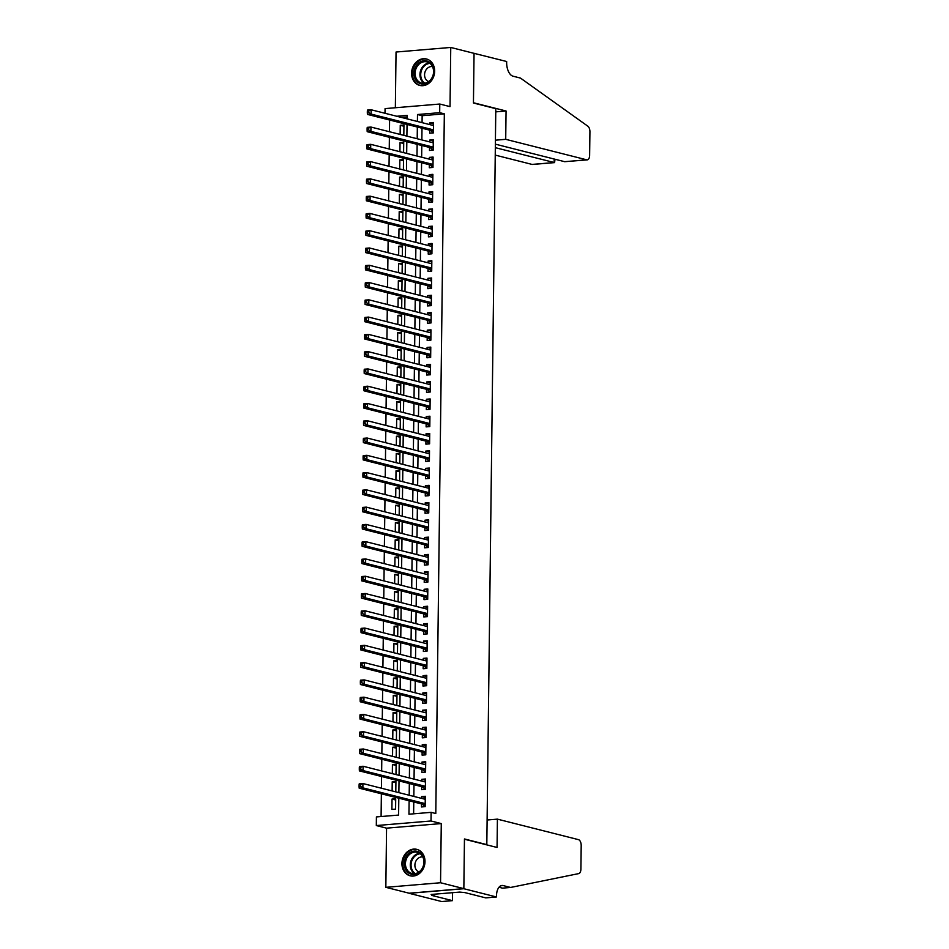 <?xml version="1.0" encoding="UTF-8"?>
<svg xmlns="http://www.w3.org/2000/svg" width="949" height="949" viewBox="0 0 949 949"><rect width="100%" height="100%" fill="white"/><g stroke="black" fill="none" stroke-linecap="round" stroke-linejoin="round"><path stroke-width="1.42" d="M411.593 73.168A13.63 11.388 -75.8 0 0 419.778 85.422A13.63 11.388 -75.8 0 0 434.654 71.234A13.63 11.388 -75.8 0 0 426.469 58.98A13.63 11.388 -75.8 0 0 411.593 73.168M401.937 863.543A13.63 11.388 -75.8 0 0 410.122 875.797A13.63 11.388 -75.8 0 0 424.998 861.609A13.63 11.388 -75.8 0 0 416.813 849.355A13.63 11.388 -75.8 0 0 401.937 863.543M385.009 113.275L385.069 108.613L439.778 104.034L439.684 112.67L417.501 114.521L417.406 121.472M486.042 844.681L486.813 844.622L495.805 108.66L473.444 103.014L474.049 53.346L450.751 47.45L396.041 52.029L395.353 107.747M486.813 844.622L464.452 838.963L463.847 888.632L409.126 893.211L385.84 887.327L440.55 882.748L441.273 823.578L431.024 820.98L376.314 825.559L376.409 816.923L398.592 815.072L398.805 798.192M441.273 823.578L386.563 828.157L385.84 887.327M386.563 828.157L376.314 825.559M389.6 120.013L389.458 131.733M389.387 137.297L389.244 149.005M389.185 154.568L389.031 166.289M388.971 171.852L388.829 183.56M388.758 189.124L388.616 200.844M388.544 206.396L388.402 218.116M388.331 223.679L388.188 235.388M388.129 240.951L387.987 252.671M387.916 258.223L387.773 269.943M387.702 275.507L387.56 287.215M387.489 292.778L387.346 304.499M387.275 310.05L387.133 321.77M387.073 327.334L386.931 339.042M386.86 344.606L386.718 356.326M386.646 361.877L386.504 373.598M386.433 379.161L386.29 390.869M386.219 396.433L386.077 408.153M386.018 413.705L385.875 425.425M385.804 430.988L385.662 442.709M385.591 448.26L385.448 459.98M385.377 465.544L385.235 477.252M385.164 482.816L385.021 494.536M384.962 500.087L384.82 511.808M384.748 517.371L384.606 529.079M384.535 534.643L384.392 546.363M384.321 551.915L384.179 563.635M384.12 569.198L383.965 580.907M383.906 586.47L383.764 598.19M383.693 603.742L383.55 615.462M383.479 621.026L383.337 632.734M383.266 638.297L383.123 650.018M383.064 655.569L382.91 667.289M382.85 672.853L382.708 684.561M382.637 690.125L382.494 701.845M382.423 707.408L382.281 719.117M382.21 724.68L382.067 736.4M382.008 741.952L381.854 753.672M381.795 759.236L381.652 770.944M381.581 776.507L381.439 788.228M381.368 793.779L381.095 816.531M463.847 888.632L440.55 882.748M429.731 130.167L429.695 133.192L433.396 132.884L433.527 122.516L429.826 122.824L429.802 124.604M429.517 147.439L429.482 150.464L433.183 150.156L433.313 139.788L429.612 140.096L429.589 141.887M429.316 164.723L429.28 167.748L432.969 167.439L433.1 157.071L429.399 157.38L429.375 159.159M429.102 181.994L429.067 185.019L432.756 184.711L432.886 174.343L429.185 174.652L429.173 176.431M428.889 199.266L428.853 202.291L432.554 201.983L432.673 191.615L428.984 191.935L428.96 193.715M428.675 216.55L428.64 219.575L432.341 219.266L432.471 208.899L428.77 209.207L428.746 210.986M428.474 233.822L428.426 236.847L432.127 236.538L432.258 226.17L428.557 226.479L428.533 228.27M428.26 251.105L428.224 254.118L431.914 253.81L432.044 243.454L428.343 243.763L428.319 245.542M428.046 268.377L428.011 271.402L431.7 271.094L431.831 260.726L428.129 261.034L428.118 262.814M427.833 285.649L427.797 288.674L431.498 288.366L431.617 277.998L427.928 278.306L427.904 280.097M427.619 302.933L427.584 305.946L431.285 305.637L431.415 295.281L427.714 295.59L427.691 297.369M427.418 320.204L427.37 323.229L431.071 322.921L431.202 312.553L427.501 312.862L427.477 314.641M427.204 337.476L427.169 340.501L430.858 340.193L430.988 329.825L427.287 330.133L427.264 331.925M426.991 354.76L426.955 357.785L430.656 357.465L430.775 347.109L427.086 347.417L427.062 349.196M426.777 372.032L426.742 375.057L430.443 374.748L430.561 364.38L426.872 364.689L426.848 366.468M426.564 389.304L426.528 392.328L430.229 392.02L430.36 381.652L426.659 381.961L426.635 383.752M426.362 406.587L426.315 409.612L430.016 409.304L430.146 398.936L426.445 399.244L426.421 401.024M426.148 423.859L426.113 426.884L429.802 426.576L429.933 416.208L426.231 416.516L426.22 418.295M425.935 441.131L425.899 444.156L429.6 443.847L429.719 433.479L426.03 433.8L426.006 435.579M425.721 458.414L425.686 461.439L429.387 461.131L429.506 450.763L425.816 451.072L425.793 452.851M425.508 475.686L425.472 478.711L429.173 478.403L429.304 468.035L425.603 468.343L425.579 470.123M425.306 492.97L425.271 495.983L428.96 495.675L429.09 485.307L425.389 485.627L425.366 487.406M425.093 510.242L425.057 513.267L428.746 512.958L428.877 502.59L425.176 502.899L425.164 504.678M424.879 527.514L424.844 530.538L428.545 530.23L428.663 519.862L424.974 520.171L424.95 521.962M424.666 544.797L424.63 547.81L428.331 547.502L428.45 537.146L424.761 537.454L424.737 539.234M424.452 562.069L424.417 565.094L428.118 564.785L428.248 554.418L424.547 554.726L424.523 556.505M424.25 579.341L424.215 582.366L427.904 582.057L428.035 571.689L424.333 571.998L424.31 573.789M424.037 596.624L424.001 599.649L427.691 599.329L427.821 588.973L424.12 589.282L424.108 591.061M423.823 613.896L423.788 616.921L427.489 616.613L427.608 606.245L423.918 606.553L423.895 608.333M423.61 631.168L423.574 634.193L427.275 633.885L427.394 623.517L423.705 623.825L423.681 625.616M423.396 648.452L423.361 651.477L427.062 651.156L427.192 640.8L423.491 641.109L423.468 642.888M423.195 665.724L423.159 668.748L426.848 668.44L426.979 658.072L423.278 658.381L423.254 660.16M422.981 682.995L422.946 686.02L426.635 685.712L426.765 675.344L423.064 675.652L423.052 677.444M422.768 700.279L422.732 703.304L426.433 702.995L426.552 692.628L422.863 692.936L422.839 694.715M422.554 717.551L422.519 720.576L426.22 720.267L426.35 709.899L422.649 710.208L422.625 711.987M422.352 734.823L422.305 737.847L426.006 737.539L426.137 727.171L422.435 727.492L422.412 729.271M422.139 752.106L422.103 755.131L425.793 754.823L425.923 744.455L422.222 744.763L422.198 746.543M421.925 769.378L421.89 772.403L425.579 772.095L425.71 761.727L422.008 762.035L421.997 763.826M421.712 786.662L421.676 789.675L425.377 789.366L425.496 778.999L421.807 779.319L421.783 781.098M395.697 799.995L392.02 799.07L391.89 809.426L395.591 809.117L395.709 798.761L392.02 799.07M395.911 782.723L392.222 781.786L392.115 790.92M396.124 765.44L392.435 764.514L392.328 773.649M396.326 748.168L392.649 747.243L392.542 756.377M396.54 730.896L392.862 729.959L392.744 739.093M396.753 713.612L393.076 712.687L392.957 721.821M396.967 696.341L393.277 695.415L393.171 704.538M397.18 679.069L393.491 678.132L393.384 687.266M397.382 661.785L393.705 660.86L393.598 669.994M397.595 644.513L393.918 643.576L393.799 652.71M397.809 627.242L394.132 626.304L394.013 635.439M398.022 609.958L394.333 609.033L394.226 618.167M398.236 592.686L394.547 591.749L394.44 600.883M398.438 575.414L394.76 574.477L394.654 583.611M398.651 558.131L394.974 557.205L394.855 566.339M398.865 540.859L395.187 539.922L395.069 549.056M399.078 523.575L395.389 522.65L395.282 531.784M399.28 506.303L395.603 505.378L395.496 514.512M399.493 489.032L395.816 488.094L395.709 497.229M399.707 471.748L396.03 470.823L395.911 479.957M399.92 454.476L396.243 453.551L396.124 462.685M400.134 437.204L396.445 436.267L396.338 445.401M400.336 419.921L396.658 418.995L396.552 428.129M400.549 402.649L396.872 401.724L396.753 410.846M400.763 385.377L397.085 384.44L396.967 393.574M400.976 368.093L397.287 367.168L397.18 376.302M401.19 350.822L397.501 349.884L397.394 359.019M401.391 333.55L397.714 332.613L397.607 341.747M401.605 316.266L397.928 315.341L397.809 324.475M401.818 298.994L398.141 298.057L398.022 307.191M402.032 281.723L398.343 280.785L398.236 289.92M402.246 264.439L398.556 263.514L398.45 272.648M402.447 247.167L398.77 246.23L398.663 255.364M402.661 229.883L398.983 228.958L398.865 238.092M402.874 212.612L399.197 211.686L399.078 220.82M403.088 195.34L399.399 194.403L399.292 203.537M403.301 178.056L399.612 177.131L399.505 186.265M403.503 160.784L399.826 159.859L399.719 168.981M403.716 143.513L400.039 142.575L399.92 151.71M407.121 116.964L401.439 117.439M395.792 791.846L395.923 781.478L392.222 781.786M395.982 774.574L396.136 764.206L392.435 764.514M396.219 757.29L396.35 746.934L392.649 747.243M396.409 740.018L396.552 729.651L392.862 729.959M396.646 722.747L396.765 712.379L393.076 712.687M396.824 705.463L396.979 695.095L393.277 695.415M397.062 688.191L397.192 677.823L393.491 678.132M397.275 670.919L397.406 660.551L393.705 660.86M397.465 653.636L397.607 643.268L393.918 643.576M397.702 636.364L397.821 625.996L394.132 626.304M397.88 619.092L398.034 608.724L394.333 609.033M398.117 601.808L398.248 591.441L394.547 591.749M398.307 584.537L398.461 574.169L394.76 574.477M398.544 567.253L398.663 556.897L394.974 557.205M398.722 549.981L398.877 539.613L395.187 539.922M398.96 532.709L399.09 522.341L395.389 522.65M399.173 515.426L399.304 505.07L395.603 505.378M399.363 498.154L399.517 487.786L395.816 488.094M399.6 480.882L399.719 470.514L396.03 470.823M399.778 463.598L399.932 453.231L396.243 453.551M400.015 446.327L400.146 435.959L396.445 436.267M400.205 429.055L400.359 418.687L396.658 418.995M400.442 411.771L400.573 401.403L396.872 401.724M400.656 394.499L400.775 384.131L397.085 384.44M400.858 377.228L400.988 366.86L397.287 367.168M401.071 359.944L401.202 349.576L397.501 349.884M401.261 342.672L401.415 332.304L397.714 332.613M401.498 325.388L401.629 315.032L397.928 315.341M401.688 308.117L401.83 297.749L398.141 298.057M401.913 290.845L402.044 280.477L398.343 280.785M402.103 273.573L402.257 263.205L398.556 263.514M402.34 256.289L402.471 245.921L398.77 246.23M402.554 239.018L402.673 228.65L398.983 228.958M402.732 221.746L402.886 211.378L399.197 211.686M402.969 204.462L403.1 194.094L399.399 194.403M403.159 187.19L403.313 176.822L399.612 177.131M403.396 169.907L403.527 159.539L399.826 159.859M403.586 152.635L403.728 142.267L400.039 142.575M403.823 135.363L403.942 124.995L400.253 125.304L400.134 134.438M409.114 800.802L408.948 814.206L431.131 812.344L435.793 813.518L444.334 113.844L422.151 115.707L422.068 122.658M421.997 128.21L421.854 139.93M421.795 145.494L421.653 157.202M421.581 162.765L421.439 174.486M421.368 180.037L421.226 191.757M421.154 197.321L421.012 209.029M420.953 214.593L420.798 226.313M420.739 231.864L420.597 243.585M420.526 249.148L420.383 260.856M420.312 266.42L420.17 278.14M420.099 283.692L419.956 295.412M419.897 300.975L419.743 312.684M419.683 318.247L419.541 329.967M419.47 335.519L419.328 347.239M419.256 352.803L419.114 364.523M419.043 370.074L418.9 381.795M418.841 387.358L418.699 399.066M418.628 404.63L418.485 416.35M418.414 421.902L418.272 433.622M418.201 439.185L418.058 450.894M417.987 456.457L417.845 468.177M417.785 473.729L417.643 485.449M417.572 491.013L417.43 502.721M417.358 508.284L417.216 520.005M417.145 525.556L417.002 537.276M416.931 542.84L416.789 554.548M416.73 560.112L416.587 571.832M416.516 577.383L416.374 589.104M416.303 594.667L416.16 606.375M416.089 611.939L415.947 623.659M415.876 629.223L415.733 640.931M415.674 646.494L415.532 658.215M415.46 663.766L415.318 675.486M415.247 681.05L415.104 692.758M415.033 698.322L414.891 710.042M414.82 715.593L414.677 727.314M414.618 732.877L414.476 744.585M414.405 750.149L414.262 761.869M414.191 767.421L414.049 779.141M413.978 784.704L413.835 796.413M413.776 801.976L413.622 813.815M421.498 803.933L421.463 806.958L425.164 806.65L425.294 796.282L421.593 796.591L421.57 798.37M439.778 104.034L450.028 106.62L450.751 47.45M444.334 113.844L439.684 112.67M431.131 812.344L431.024 820.98M407.097 118.862L407.145 115.387L396.777 116.252M398.865 792.629L399.019 780.92M399.078 775.357L399.221 763.637M399.292 758.085L399.434 746.365M399.505 740.801L399.648 729.093M399.719 723.529L399.861 711.809M399.92 706.246L400.075 694.538M400.134 688.974L400.276 677.254M400.348 671.702L400.49 659.982M400.561 654.419L400.703 642.71M400.775 637.147L400.917 625.427M400.976 619.875L401.119 608.155M401.19 602.591L401.332 590.883M401.403 585.319L401.546 573.599M401.617 568.048L401.759 556.328M401.83 550.764L401.973 539.056M402.032 533.492L402.174 521.772M402.246 516.22L402.388 504.5M402.459 498.937L402.601 487.228M402.673 481.665L402.815 469.945M402.886 464.393L403.028 452.673M403.088 447.109L403.23 435.401M403.301 429.838L403.444 418.118M403.515 412.554L403.657 400.846M403.728 395.282L403.871 383.562M403.942 378.01L404.084 366.29M404.144 360.727L404.286 349.018M404.357 343.455L404.499 331.735M404.571 326.183L404.713 314.463M404.784 308.899L404.926 297.191M404.986 291.628L405.14 279.908M405.199 274.356L405.342 262.636M405.413 257.072L405.555 245.364M405.626 239.8L405.769 228.08M405.84 222.529L405.982 210.808M406.042 205.245L406.196 193.537M406.255 187.973L406.397 176.253M406.469 170.701L406.611 158.981M406.682 153.418L406.824 141.698M406.896 136.146L407.038 124.426M417.346 127.036L417.204 138.756M417.133 144.307L416.991 156.027M416.919 161.591L416.777 173.299M416.706 178.863L416.564 190.583M416.504 196.135L416.362 207.855M416.291 213.418L416.148 225.127M416.077 230.69L415.935 242.41M415.864 247.962L415.721 259.682M415.65 265.245L415.508 276.954M415.448 282.517L415.306 294.237M415.235 299.789L415.093 311.509M415.021 317.073L414.879 328.781M414.808 334.345L414.666 346.065M414.594 351.628L414.452 363.337M414.393 368.9L414.25 380.62M414.179 386.172L414.037 397.892M413.966 403.455L413.823 415.164M413.752 420.727L413.61 432.447M413.539 437.999L413.396 449.719M413.337 455.283L413.195 466.991M413.123 472.555L412.981 484.275M412.91 489.826L412.768 501.547M412.696 507.11L412.554 518.818M412.495 524.382L412.341 536.102M412.281 541.654L412.139 553.374M412.068 558.937L411.925 570.646M411.854 576.209L411.712 587.929M411.641 593.481L411.498 605.201M411.439 610.765L411.285 622.485M411.225 628.036L411.083 639.756M411.012 645.32L410.87 657.028M410.798 662.592L410.656 674.312M410.585 679.864L410.442 691.584M410.383 697.147L410.241 708.856M410.17 714.419L410.027 726.139M409.956 731.691L409.814 743.411M409.743 748.975L409.6 760.683M409.529 766.246L409.387 777.966M409.327 783.518L409.185 795.238M422.151 115.707L417.501 114.521M425.271 797.516L421.593 796.591M403.93 126.229L400.253 125.304M425.484 780.244L421.807 779.319M425.698 762.972L422.008 762.035M425.911 745.689L422.222 744.763M426.113 728.417L422.435 727.492M426.326 711.145L422.649 710.208M426.54 693.861L422.863 692.936M426.753 676.59L423.064 675.652M426.967 659.318L423.278 658.381M427.169 642.034L423.491 641.109M427.382 624.762L423.705 623.825M427.596 607.49L423.918 606.553M427.809 590.207L424.12 589.282M428.023 572.935L424.333 571.998M428.224 555.651L424.547 554.726M428.438 538.38L424.761 537.454M428.651 521.108L424.974 520.171M428.865 503.824L425.176 502.899M429.078 486.552L425.389 485.627M429.28 469.281L425.603 468.343M429.494 451.997L425.816 451.072M429.707 434.725L426.03 433.8M429.921 417.453L426.231 416.516M430.134 400.17L426.445 399.244M430.336 382.898L426.659 381.961M430.549 365.626L426.872 364.689M430.763 348.342L427.086 347.417M430.976 331.071L427.287 330.133M431.178 313.799L427.501 312.862M431.392 296.515L427.714 295.59M431.605 279.243L427.928 278.306M431.819 261.96L428.129 261.034M432.032 244.688L428.343 243.763M432.234 227.416L428.557 226.479M432.447 210.132L428.77 209.207M432.661 192.861L428.984 191.935M432.874 175.589L429.185 174.652M433.088 158.305L429.399 157.38M433.29 141.033L429.612 140.096M433.503 123.761L429.826 122.824M359.102 784.74L359.078 786.472L360.561 786.353L360.584 784.621L359.102 784.74L359.22 783.85L362.921 783.542L425.247 799.307M360.584 784.621L362.921 783.542L362.862 787.86L359.173 788.168L422.246 804.123A1.744 0.925 85.2 0 1 422.59 804.337L424.903 806.662M425.199 803.625L362.862 787.86L360.561 786.353M424.156 799.022L425.259 798.489M359.078 786.472L359.173 788.168M422.934 856.212A11.803 9.858 104.2 0 1 419.078 872.451A11.803 9.858 104.2 0 1 405.496 869.32A11.803 9.858 104.2 0 1 409.339 853.08A11.803 9.858 104.2 0 1 422.934 856.212M406.611 868.952A10.925 9.122 -75.8 0 0 411.996 873.471A10.925 9.122 -75.8 0 0 421.878 868.928A10.925 9.122 -75.8 0 0 422.744 856.817A10.925 9.122 -75.8 0 0 417.358 852.297A10.925 9.122 -75.8 0 0 407.477 856.84A10.925 9.122 -75.8 0 0 406.611 868.952M422.815 856.947A7.782 6.501 -75.8 0 0 416.172 860.589A7.782 6.501 -75.8 0 0 415.733 868.928A7.782 6.501 -75.8 0 0 419.019 871.977M418.201 849.829A13.547 11.317 -75.8 0 0 417.536 849.628A13.547 11.317 -75.8 0 0 405.282 855.274A13.547 11.317 -75.8 0 0 404.203 870.292A13.547 11.317 -75.8 0 0 410.893 875.903A13.547 11.317 -75.8 0 0 411.569 876.046M432.59 65.837A11.803 9.858 104.2 0 1 428.734 82.065A11.803 9.858 104.2 0 1 415.152 78.945A11.803 9.858 104.2 0 1 419.007 62.705A11.803 9.858 104.2 0 1 432.59 65.837M416.267 78.577A10.925 9.122 -75.8 0 0 421.653 83.097A10.925 9.122 -75.8 0 0 431.534 78.542A10.925 9.122 -75.8 0 0 432.4 66.442A10.925 9.122 -75.8 0 0 427.014 61.91A10.925 9.122 -75.8 0 0 417.133 66.466A10.925 9.122 -75.8 0 0 416.267 78.577M432.471 66.572A7.782 6.501 -75.8 0 0 425.828 70.214A7.782 6.501 -75.8 0 0 425.389 78.542A7.782 6.501 -75.8 0 0 428.675 81.59M427.857 59.455A13.547 11.317 -75.8 0 0 427.192 59.253A13.547 11.317 -75.8 0 0 414.938 64.9A13.547 11.317 -75.8 0 0 413.859 79.918A13.547 11.317 -75.8 0 0 420.549 85.517A13.547 11.317 -75.8 0 0 421.226 85.671M497.406 819.141L578.463 839.64A5.243 2.776 85.2 0 1 581.191 845.535L580.907 869.118A5.243 2.776 85.2 0 1 578.724 873.602L510.586 887.457L503.136 885.571A12.23 6.465 85.2 0 0 501.962 885.476A12.23 6.465 85.2 0 0 496.469 896.022L496.457 896.971L463.847 888.727L464.452 839.224L497.062 847.469L497.406 819.141L487.11 820.007M510.586 887.457L502.496 888.134L498.984 887.256M463.847 888.727L409.126 893.306L441.736 901.55L452.459 900.648L431.593 895.37L433.954 895.18L433.966 894.231M496.457 896.971L485.734 897.873L464.856 892.594L459.696 892.084L431.154 894.468L433.954 895.18M452.459 900.648L452.554 892.677M495.236 155.102L532.057 164.414L554.157 162.564L554.204 159.041M495.331 147.676L554.596 162.611L532.555 164.45A5.243 2.776 -94.8 0 1 532.057 164.414M474.049 53.251L473.444 102.753L506.054 110.997L505.71 139.325L586.767 159.835A5.243 2.776 85.2 0 0 587.265 159.871A5.243 2.776 85.2 0 0 589.626 155.351L589.922 131.769A5.243 2.776 85.2 0 0 587.846 126.205L520.479 78.079L513.018 76.193A12.23 6.465 -94.8 0 1 506.647 62.456L506.659 61.507L473.788 53.274M506.054 110.997L495.769 111.863M505.71 139.325L495.414 140.191M495.366 144.153L564.667 161.686L586.767 159.835M587.265 159.871L564.667 161.686M555.011 159.242L554.596 162.611M359.315 767.468L359.291 769.2L360.774 769.07L360.798 767.35L359.315 767.468L359.434 766.578L363.135 766.258L425.46 782.023M360.798 767.35L363.135 766.258L363.076 770.588L359.386 770.896L422.459 786.84A1.744 0.925 85.2 0 1 422.803 787.053L425.116 789.39M425.413 786.341L363.076 770.588L360.774 769.07M424.369 781.751L425.472 781.217M359.291 769.2L359.386 770.896M359.529 750.196L359.505 751.916L360.988 751.798L361.011 750.066L359.529 750.196L359.647 749.295L363.337 748.986L425.674 764.752M361.011 750.066L363.337 748.986L363.289 753.304L359.588 753.613L422.673 769.568A1.744 0.925 85.2 0 1 423.017 769.781L425.33 772.118M425.627 769.07L363.289 753.304L360.988 751.798M424.583 764.479L425.686 763.933M359.505 751.916L359.588 753.613M359.742 732.913L359.718 734.645L361.201 734.526L361.213 732.794L359.742 732.913L359.861 732.023L363.55 731.715L425.887 747.48M361.213 732.794L363.55 731.715L363.503 736.033L359.801 736.341L422.886 752.296A1.744 0.925 85.2 0 1 423.23 752.51L425.543 754.835M425.828 751.798L363.503 736.033L361.201 734.526M424.796 747.195L425.899 746.661M359.718 734.645L359.801 736.341M359.944 715.641L359.932 717.373L361.403 717.242L361.427 715.522L359.944 715.641L360.062 714.739L363.764 714.431L426.101 730.196M361.427 715.522L363.764 714.431L363.716 718.749L360.015 719.069L423.088 735.012A1.744 0.925 85.2 0 1 423.444 735.226L425.757 737.563M426.042 734.514L363.716 718.749L361.403 717.242M424.998 729.923L426.101 729.39M359.932 717.373L360.015 719.069M360.157 698.369L360.134 700.089L361.616 699.971L361.64 698.239L360.157 698.369L360.276 697.468L363.977 697.159L426.303 712.924M361.64 698.239L363.977 697.159L363.918 701.477L360.229 701.786L423.301 717.741A1.744 0.925 85.2 0 1 423.645 717.954L425.959 720.291M426.255 717.242L363.918 701.477L361.616 699.971M425.211 712.652L426.315 712.106M360.134 700.089L360.229 701.786M360.371 681.085L360.347 682.817L361.83 682.699L361.854 680.967L360.371 681.085L360.49 680.196L364.191 679.887L426.516 695.653M361.854 680.967L364.191 679.887L364.131 684.205L360.442 684.514L423.515 700.469A1.744 0.925 85.2 0 1 423.859 700.682L426.172 703.007M426.469 699.971L364.131 684.205L361.83 682.699M425.425 695.368L426.528 694.834M360.347 682.817L360.442 684.514M360.584 663.814L360.561 665.546L362.043 665.415L362.055 663.695L360.584 663.814L360.703 662.912L364.392 662.604L426.73 678.369M362.055 663.695L364.392 662.604L364.345 666.922L360.644 667.242L423.728 683.185A1.744 0.925 85.2 0 1 424.073 683.399L426.386 685.736M426.682 682.687L364.345 666.922L362.043 665.415M425.638 678.096L426.742 677.55M360.561 665.546L360.644 667.242M360.798 646.542L360.774 648.262L362.257 648.143L362.269 646.411L360.798 646.542L360.917 645.64L364.606 645.332L426.943 661.097M362.269 646.411L364.606 645.332L364.558 649.65L360.857 649.958L423.942 665.913A1.744 0.925 85.2 0 1 424.286 666.127L426.599 668.464M426.884 665.415L364.558 649.65L362.257 648.143M425.852 660.824L426.955 660.279M360.774 648.262L360.857 649.958M361 629.258L360.988 630.99L362.459 630.86L362.482 629.14L361 629.258L361.118 628.368L364.819 628.06L427.157 643.825M362.482 629.14L364.819 628.06L364.772 632.378L361.071 632.686L424.144 648.641A1.744 0.925 85.2 0 1 424.488 648.855L426.813 651.18M427.097 648.143L364.772 632.378L362.459 630.86M426.054 643.541L427.157 643.007M360.988 630.99L361.071 632.686M361.213 611.986L361.189 613.718L362.672 613.588L362.696 611.868L361.213 611.986L361.332 611.085L365.033 610.776L427.358 626.542M362.696 611.868L365.033 610.776L364.974 615.094L361.284 615.403L424.357 631.358A1.744 0.925 85.2 0 1 424.701 631.571L427.014 633.908M427.311 630.86L364.974 615.094L362.672 613.588M426.267 626.269L427.37 625.723M361.189 613.718L361.284 615.403M361.427 594.715L361.403 596.435L362.886 596.316L362.909 594.584L361.427 594.715L361.545 593.813L365.246 593.505L427.572 609.27M362.909 594.584L365.246 593.505L365.187 597.823L361.486 598.131L424.571 614.086A1.744 0.925 85.2 0 1 424.915 614.3L427.228 616.636M427.524 613.588L365.187 597.823L362.886 596.316M426.481 608.997L427.584 608.451M361.403 596.435L361.486 598.131M361.64 577.431L361.616 579.163L363.099 579.032L363.111 577.312L361.64 577.431L361.759 576.541L365.448 576.233L427.785 591.986M363.111 577.312L365.448 576.233L365.401 580.551L361.699 580.859L424.784 596.814A1.744 0.925 85.2 0 1 425.128 597.016L427.441 599.353M427.738 596.316L365.401 580.551L363.099 579.032M426.694 591.713L427.797 591.18M361.616 579.163L361.699 580.859M361.854 560.159L361.83 561.891L363.301 561.761L363.325 560.029L361.854 560.159L361.972 559.258L365.662 558.949L427.999 574.714M363.325 560.029L365.662 558.949L365.614 563.267L361.913 563.576L424.986 579.531A1.744 0.925 85.2 0 1 425.342 579.744L427.655 582.081M427.94 579.032L365.614 563.267L363.301 561.761M426.908 574.442L428.011 573.896M361.83 561.891L361.913 563.576M362.055 542.887L362.043 544.607L363.514 544.489L363.538 542.757L362.055 542.887L362.174 541.986L365.875 541.677L428.213 557.443M363.538 542.757L365.875 541.677L365.828 545.995L362.127 546.304L425.199 562.259A1.744 0.925 85.2 0 1 425.543 562.472L427.869 564.797M428.153 561.761L365.828 545.995L363.514 544.489M427.109 557.158L428.213 556.624M362.043 544.607L362.127 546.304M362.269 525.604L362.245 527.336L363.728 527.205L363.752 525.485L362.269 525.604L362.388 524.714L366.089 524.406L428.414 540.159M363.752 525.485L366.089 524.406L366.029 528.723L362.34 529.032L425.413 544.975A1.744 0.925 85.2 0 1 425.757 545.189L428.07 547.526M428.367 544.477L366.029 528.723L363.728 527.205M427.323 539.886L428.426 539.352M362.245 527.336L362.34 529.032M362.482 508.332L362.459 510.052L363.942 509.933L363.965 508.201L362.482 508.332L362.601 507.43L366.302 507.122L428.628 522.887M363.965 508.201L366.302 507.122L366.243 511.44L362.542 511.748L425.627 527.703A1.744 0.925 85.2 0 1 425.971 527.917L428.284 530.254M428.58 527.205L366.243 511.44L363.942 509.933M427.536 522.614L428.64 522.069M362.459 510.052L362.542 511.748M362.696 491.048L362.672 492.78L364.155 492.661L364.167 490.93L362.696 491.048L362.815 490.159L366.504 489.85L428.841 505.615M364.167 490.93L366.504 489.85L366.456 494.168L362.755 494.476L425.84 510.432A1.744 0.925 85.2 0 1 426.184 510.645L428.497 512.97M428.782 509.933L366.456 494.168L364.155 492.661M427.75 505.331L428.853 504.797M362.672 492.78L362.755 494.476M362.909 473.776L362.886 475.508L364.357 475.378L364.38 473.658L362.909 473.776L363.016 472.887L366.717 472.566L429.055 488.332M364.38 473.658L366.717 472.566L366.67 476.896L362.969 477.205L426.042 493.148A1.744 0.925 85.2 0 1 426.398 493.361L428.711 495.698M428.995 492.65L366.67 476.896L364.357 475.378M427.963 488.059L429.067 487.525M362.886 475.508L362.969 477.205M363.111 456.505L363.099 458.225L364.57 458.106L364.594 456.374L363.111 456.505L363.23 455.603L366.931 455.295L429.268 471.06M364.594 456.374L366.931 455.295L366.883 459.613L363.182 459.921L426.255 475.876A1.744 0.925 85.2 0 1 426.599 476.09L428.924 478.426M429.209 475.378L366.883 459.613L364.57 458.106M428.165 470.787L429.268 470.241M363.099 458.225L363.182 459.921M363.325 439.221L363.301 440.953L364.784 440.834L364.807 439.102L363.325 439.221L363.443 438.331L367.144 438.023L429.47 453.788M364.807 439.102L367.144 438.023L367.085 442.341L363.396 442.649L426.469 458.604A1.744 0.925 85.2 0 1 426.813 458.818L429.126 461.143M429.423 458.106L367.085 442.341L364.784 440.834M428.379 453.503L429.482 452.97M363.301 440.953L363.396 442.649M363.538 421.949L363.514 423.681L364.997 423.551L365.021 421.831L363.538 421.949L363.657 421.048L367.358 420.739L429.683 436.504M365.021 421.831L367.358 420.739L367.299 425.057L363.597 425.377L426.682 441.321A1.744 0.925 85.2 0 1 427.026 441.534L429.339 443.871M429.636 440.822L367.299 425.057L364.997 423.551M428.592 436.232L429.695 435.698M363.514 423.681L363.597 425.377M363.752 404.677L363.728 406.397L365.211 406.279L365.223 404.547L363.752 404.677L363.87 403.776L367.56 403.467L429.897 419.233M365.223 404.547L367.56 403.467L367.512 407.785L363.811 408.094L426.896 424.049A1.744 0.925 85.2 0 1 427.24 424.262L429.553 426.599M429.838 423.551L367.512 407.785L365.211 406.279M428.806 418.96L429.909 418.414M363.728 406.397L363.811 408.094M363.965 387.394L363.942 389.126L365.412 389.007L365.436 387.275L363.965 387.394L364.072 386.504L367.773 386.196L430.111 401.961M365.436 387.275L367.773 386.196L367.726 390.514L364.025 390.822L427.097 406.777A1.744 0.925 85.2 0 1 427.453 406.991L429.767 409.316M430.051 406.279L367.726 390.514L365.412 389.007M429.019 401.676L430.122 401.142M363.942 389.126L364.025 390.822M364.167 370.122L364.155 371.854L365.626 371.723L365.65 370.003L364.167 370.122L364.286 369.22L367.987 368.912L430.312 384.677M365.65 370.003L367.987 368.912L367.927 373.23L364.238 373.538L427.311 389.493A1.744 0.925 85.2 0 1 427.655 389.707L429.98 392.044M430.265 388.995L367.927 373.23L365.626 371.723M429.221 384.404L430.324 383.859M364.155 371.854L364.238 373.538M364.38 352.85L364.357 354.57L365.839 354.452L365.863 352.72L364.38 352.85L364.499 351.949L368.2 351.64L430.526 367.405M365.863 352.72L368.2 351.64L368.141 355.958L364.452 356.266L427.524 372.222A1.744 0.925 85.2 0 1 427.869 372.435L430.182 374.772M430.478 371.723L368.141 355.958L365.839 354.452M429.434 367.133L430.538 366.587M364.357 354.57L364.452 356.266M364.594 335.566L364.57 337.298L366.053 337.168L366.077 335.448L364.594 335.566L364.713 334.677L368.414 334.368L430.739 350.134M366.077 335.448L368.414 334.368L368.354 338.686L364.653 338.995L427.738 354.95A1.744 0.925 85.2 0 1 428.082 355.163L430.395 357.488M430.692 354.452L368.354 338.686L366.053 337.168M429.648 349.849L430.751 349.315M364.57 337.298L364.653 338.995M364.807 318.295L364.784 320.027L366.267 319.896L366.278 318.164L364.807 318.295L364.926 317.393L368.615 317.085L430.953 332.85M366.278 318.164L368.615 317.085L368.568 321.403L364.867 321.711L427.952 337.666A1.744 0.925 85.2 0 1 428.296 337.88L430.609 340.216M430.893 337.168L368.568 321.403L366.267 319.896M429.861 332.577L430.965 332.031M364.784 320.027L364.867 321.711M365.009 301.023L364.997 302.743L366.468 302.624L366.492 300.892L365.009 301.023L365.128 300.121L368.829 299.813L431.166 315.578M366.492 300.892L368.829 299.813L368.781 304.131L365.08 304.439L428.153 320.394A1.744 0.925 85.2 0 1 428.509 320.608L430.822 322.945M431.107 319.896L368.781 304.131L366.468 302.624M430.063 315.293L431.166 314.76M364.997 302.743L365.08 304.439M365.223 283.739L365.211 285.471L366.682 285.341L366.705 283.621L365.223 283.739L365.341 282.849L369.042 282.541L431.368 298.294M366.705 283.621L369.042 282.541L368.983 286.859L365.294 287.167L428.367 303.122A1.744 0.925 85.2 0 1 428.711 303.324L431.024 305.661M431.321 302.624L368.983 286.859L366.682 285.341M430.277 298.022L431.38 297.488M365.211 285.471L365.294 287.167M365.436 266.467L365.412 268.187L366.895 268.069L366.919 266.337L365.436 266.467L365.555 265.566L369.256 265.257L431.581 281.023M366.919 266.337L369.256 265.257L369.197 269.575L365.507 269.884L428.58 285.839A1.744 0.925 85.2 0 1 428.924 286.052L431.237 288.389M431.534 285.341L369.197 269.575L366.895 268.069M430.49 280.75L431.593 280.204M365.412 268.187L365.507 269.884M365.65 249.196L365.626 250.916L367.109 250.797L367.133 249.065L365.65 249.196L365.768 248.294L369.458 247.986L431.795 263.751M367.133 249.065L369.458 247.986L369.41 252.304L365.709 252.612L428.794 268.567A1.744 0.925 85.2 0 1 429.138 268.781L431.451 271.106M431.748 268.069L369.41 252.304L367.109 250.797M430.704 263.466L431.807 262.932M365.626 250.916L365.709 252.612M365.863 231.912L365.839 233.644L367.322 233.513L367.334 231.793L365.863 231.912L365.982 231.022L369.671 230.702L432.009 246.467M367.334 231.793L369.671 230.702L369.624 235.032L365.923 235.34L429.007 251.283A1.744 0.925 85.2 0 1 429.351 251.497L431.665 253.834M431.949 250.785L369.624 235.032L367.322 233.513M430.917 246.194L432.02 245.661M365.839 233.644L365.923 235.34M366.065 214.64L366.053 216.36L367.524 216.242L367.548 214.51L366.065 214.64L366.184 213.739L369.885 213.43L432.222 229.195M367.548 214.51L369.885 213.43L369.837 217.748L366.136 218.056L429.209 234.012A1.744 0.925 85.2 0 1 429.565 234.225L431.878 236.562M432.163 233.513L369.837 217.748L367.524 216.242M431.119 228.923L432.222 228.377M366.053 216.36L366.136 218.056M366.278 197.356L366.255 199.088L367.738 198.97L367.761 197.238L366.278 197.356L366.397 196.467L370.098 196.158L432.424 211.924M367.761 197.238L370.098 196.158L370.039 200.476L366.35 200.785L429.423 216.74A1.744 0.925 85.2 0 1 429.767 216.953L432.08 219.278M432.376 216.242L370.039 200.476L367.738 198.97M431.332 211.639L432.436 211.105M366.255 199.088L366.35 200.785M366.492 180.085L366.468 181.817L367.951 181.686L367.975 179.966L366.492 180.085L366.611 179.195L370.312 178.875L432.637 194.64M367.975 179.966L370.312 178.875L370.252 183.204L366.563 183.513L429.636 199.456A1.744 0.925 85.2 0 1 429.98 199.67L432.293 202.007M432.59 198.958L370.252 183.204L367.951 181.686M431.546 194.367L432.649 193.833M366.468 181.817L366.563 183.513M366.705 162.813L366.682 164.533L368.165 164.414L368.188 162.682L366.705 162.813L366.824 161.911L370.513 161.603L432.851 177.368M368.188 162.682L370.513 161.603L370.466 165.921L366.765 166.229L429.85 182.184A1.744 0.925 85.2 0 1 430.194 182.398L432.507 184.735M432.803 181.686L370.466 165.921L368.165 164.414M431.759 177.095L432.863 176.55M366.682 164.533L366.765 166.229M366.919 145.529L366.895 147.261L368.378 147.142L368.39 145.411L366.919 145.529L367.038 144.639L370.727 144.331L433.064 160.096M368.39 145.411L370.727 144.331L370.679 148.649L366.978 148.957L430.063 164.912A1.744 0.925 85.2 0 1 430.407 165.126L432.72 167.451M433.005 164.414L370.679 148.649L368.378 147.142M431.973 159.812L433.076 159.278M366.895 147.261L366.978 148.957M367.121 128.257L367.109 129.989L368.58 129.859L368.603 128.139L367.121 128.257L367.239 127.356L370.94 127.047L433.278 142.813M368.603 128.139L370.94 127.047L370.893 131.365L367.192 131.686L430.265 147.629A1.744 0.925 85.2 0 1 430.621 147.842L432.934 150.179M433.219 147.131L370.893 131.365L368.58 129.859M432.175 142.54L433.278 141.994M367.109 129.989L367.192 131.686M367.334 110.986L367.31 112.706L368.793 112.587L368.817 110.855L367.334 110.986L367.453 110.084L371.154 109.776L433.479 125.541M368.817 110.855L371.154 109.776L371.095 114.094L367.405 114.402L430.478 130.357A1.744 0.925 85.2 0 1 430.822 130.571L433.135 132.907M433.432 129.859L371.095 114.094L368.793 112.587M432.388 125.268L433.491 124.722M367.31 112.706L367.405 114.402M425.188 804.111L422.59 804.337M425.199 803.874L422.246 804.123M414.535 873.685A10.925 9.122 104.2 0 1 411.463 870.174A10.925 9.122 104.2 0 1 411.593 859.367A10.925 9.122 104.2 0 1 419.683 853.317M420.312 853.768A10.569 8.826 -75.8 0 0 412.364 859.557A10.569 8.826 -75.8 0 0 412.186 870.103A10.569 8.826 -75.8 0 0 415.306 873.578M424.191 83.298A10.925 9.122 104.2 0 1 421.119 79.799A10.925 9.122 104.2 0 1 421.261 68.992A10.925 9.122 104.2 0 1 429.339 62.931M429.968 63.393A10.569 8.826 -75.8 0 0 422.02 69.17A10.569 8.826 -75.8 0 0 421.842 79.716A10.569 8.826 -75.8 0 0 424.962 83.204M500.835 885.773L503.136 885.571M425.401 786.84L422.803 787.053M425.413 786.602L422.459 786.84M425.615 769.568L423.017 769.781M425.615 769.319L422.673 769.568M425.828 752.284L423.23 752.51M425.828 752.047L422.886 752.296M426.042 735.012L423.444 735.226M426.042 734.775L423.088 735.012M426.243 717.741L423.645 717.954M426.255 717.491L423.301 717.741M426.457 700.457L423.859 700.682M426.457 700.22L423.515 700.469M426.67 683.185L424.073 683.399M426.67 682.936L423.728 683.185M426.884 665.913L424.286 666.127M426.884 665.664L423.942 665.913M427.097 648.63L424.488 648.855M427.097 648.392L424.144 648.641M427.299 631.358L424.701 631.571M427.311 631.109L424.357 631.358M427.513 614.074L424.915 614.3M427.513 613.837L424.571 614.086M427.726 596.802L425.128 597.016M427.726 596.565L424.784 596.814M427.94 579.531L425.342 579.744M427.94 579.281L424.986 579.531M428.153 562.247L425.543 562.472M428.153 562.01L425.199 562.259M428.355 544.975L425.757 545.189M428.367 544.738L425.413 544.975M428.568 527.703L425.971 527.917M428.568 527.454L425.627 527.703M428.782 510.42L426.184 510.645M428.782 510.182L425.84 510.432M428.995 493.148L426.398 493.361M428.995 492.911L426.042 493.148M429.209 475.876L426.599 476.09M429.209 475.627L426.255 475.876M429.411 458.592L426.813 458.818M429.423 458.355L426.469 458.604M429.624 441.321L427.026 441.534M429.624 441.083L426.682 441.321M429.838 424.049L427.24 424.262M429.838 423.8L426.896 424.049M430.051 406.765L427.453 406.991M430.051 406.528L427.097 406.777M430.265 389.493L427.655 389.707M430.265 389.244L427.311 389.493M430.466 372.222L427.869 372.435M430.478 371.972L427.524 372.222M430.68 354.938L428.082 355.163M430.68 354.701L427.738 354.95M430.893 337.666L428.296 337.88M430.893 337.417L427.952 337.666M431.107 320.382L428.509 320.608M431.107 320.145L428.153 320.394M431.309 303.111L428.711 303.324M431.321 302.873L428.367 303.122M431.522 285.839L428.924 286.052M431.534 285.59L428.58 285.839M431.736 268.555L429.138 268.781M431.736 268.318L428.794 268.567M431.949 251.283L429.351 251.497M431.949 251.046L429.007 251.283M432.163 234.012L429.565 234.225M432.163 233.762L429.209 234.012M432.364 216.728L429.767 216.953M432.376 216.491L429.423 216.74M432.578 199.456L429.98 199.67M432.59 199.219L429.636 199.456M432.791 182.184L430.194 182.398M432.791 181.935L429.85 182.184M433.005 164.901L430.407 165.126M433.005 164.663L430.063 164.912M433.219 147.629L430.621 147.842M433.219 147.392L430.265 147.629M433.42 130.357L430.822 130.571M433.432 130.108L430.478 130.357"/></g></svg>
